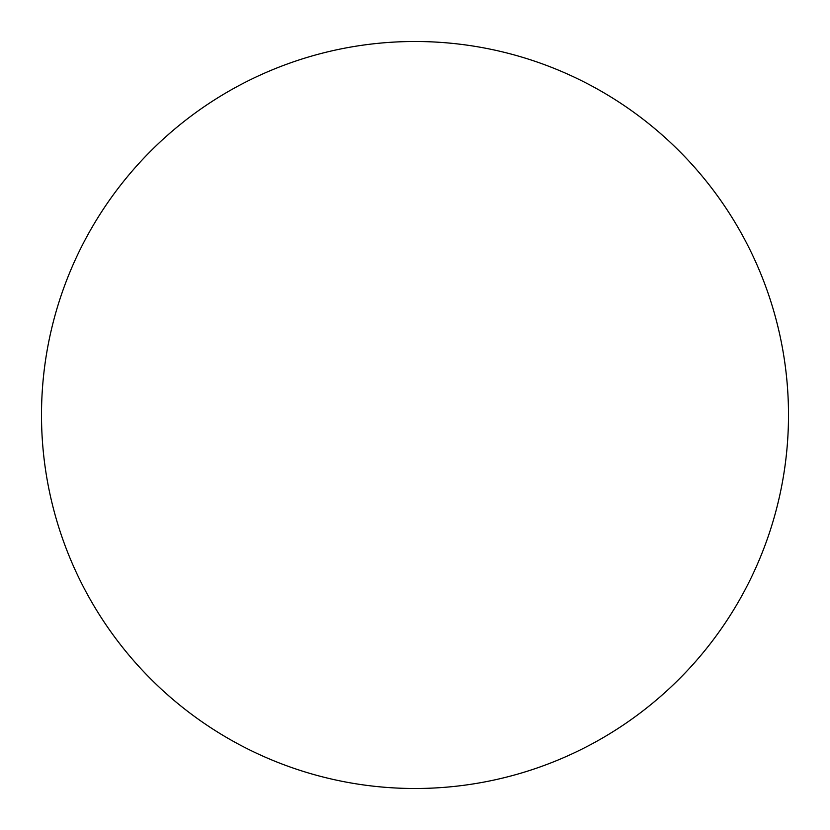 <?xml version="1.0" encoding="UTF-8"?>
<svg xmlns="http://www.w3.org/2000/svg" width="830" height="830" viewBox="0 0 830 830"><rect width="100%" height="100%" fill="white"/><g stroke="black" fill="none" stroke-linecap="round" stroke-linejoin="round"><path stroke-width="1.25" d="M415 41.5A373.5 373.5 0 0 1 788.5 415A373.5 373.5 0 0 1 415 788.5A373.5 373.5 0 0 1 41.5 415A373.5 373.5 0 0 1 415 41.5M41.5 415A373.5 373.5 0 0 0 415 788.5A373.5 373.5 0 0 0 788.5 415A373.5 373.5 0 0 0 415 41.5A373.5 373.5 0 0 0 41.5 415"/></g></svg>
